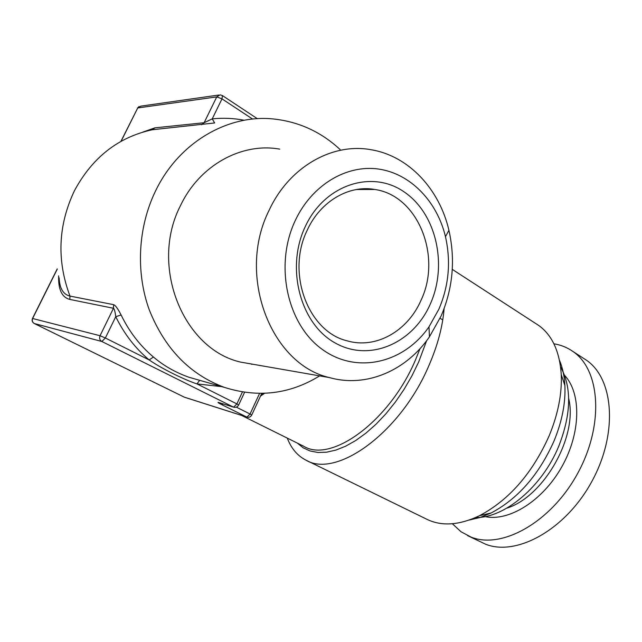 <?xml version="1.0" encoding="UTF-8"?>
<svg xmlns="http://www.w3.org/2000/svg" width="642" height="642" viewBox="0 0 642 642"><rect width="100%" height="100%" fill="white"/><g stroke="black" fill="none" stroke-linecap="round" stroke-linejoin="round"><path stroke-width="0.96" d="M218.745 95.032L140.807 106.139L137.733 107.96L216.747 96.894L221.988 98.86L252.627 119.083M221.899 95.457L222.413 95.57L221.988 98.86L212.229 118.874L204.124 122.726L216.747 96.894L220.11 94.839L222.413 95.57L257.354 118.706M57.274 269.11L32.654 318.424C31.819 320.615 32.373 322.316 34.315 323.528L34.227 323.496C32.269 322.284 31.683 320.607 32.477 318.472L100.056 335.726L105.368 337.997L101.845 341.496L34.315 323.528L184.278 397.141L246.608 416.987L221.691 404.612C218.063 402.775 217.124 402.085 218.874 402.558L233.303 407.028L101.845 341.496C99.711 340.14 99.117 338.214 100.056 335.726L113.465 308.28C114.316 308.706 115.079 311.506 115.761 316.691L121.105 314.997C129.259 331.737 140.036 345.749 153.438 357.024C163.574 365.675 175.386 372.416 188.884 377.239L224.676 387.463C189.944 374.663 164.793 348.758 149.225 309.741C135.59 272.023 137.934 226.995 155.701 190.65C179.03 142.171 228.271 114.011 273.805 119.011C299.116 121.803 321.217 131.979 340.108 149.546M218.874 402.558L233.656 407.18L236.874 403.898L196.982 383.908C185.289 380.136 162.306 369.054 149.169 359.945L105.368 337.997L115.761 316.691C124.187 333.928 135.326 348.349 149.169 359.945L153.438 357.024M58.647 275.835C58.189 289.55 61.921 297.415 69.842 299.429L113.465 308.28L113.626 304.661C115.432 305.279 117.927 308.722 121.105 314.997M221.899 386.669L196.982 383.908L199.646 380.345L200.184 380.473M319.644 375.875C289.935 394.164 258.285 398.024 224.676 387.463M279.752 149.137C241.93 142.299 199.831 164.906 180.619 205.352C149.008 266.061 183.451 349.409 240.774 362.136L256.399 364.857M269.199 210.111C236.168 275.362 271.036 364.552 329.571 377.608C366.462 388.049 406.394 370.498 429.442 336.817L441.086 316.041C452.891 288.41 455.507 259.841 448.927 230.334C439.537 189.382 408.914 156.022 371.269 149.763C332.708 142.444 289.293 166.663 269.199 210.111M295.344 220.358C311.996 184.84 346.656 164.408 378.644 169.063C410.703 173.693 437.114 201.54 445.476 236.689C451.069 261.663 448.854 285.851 438.847 309.259L428.984 326.826C404.051 363.051 356.783 374.695 322.099 349.272C287.191 324.338 274.094 264.937 295.344 220.358M305.295 226.522C285.361 268.332 300.552 324.194 335.317 343.045C369.808 362.537 413.312 343.125 430.325 303.987C447.811 265.106 436.464 213.714 404.107 191.886C372.063 169.472 324.732 184.406 305.295 226.522M307.325 229.988C285.947 272.858 308.152 331.593 346.985 340.79C375.883 349.392 407.734 331.095 421.016 300.287C442.089 256.447 418.111 195.457 374.679 189.454C348.903 184.784 320.406 201.283 307.325 229.988M583.064 358.019L586.387 360.17C613.937 378.82 618.158 433.551 591.836 481.476C565.803 529.554 516.778 556.638 485.593 544.215L467.536 535.597M452.369 523.752L461.084 531.809L471.284 537.185C502.261 549.48 551.342 521.946 577.648 473.419C604.242 425.044 600.39 370.065 573.049 351.551L586.387 360.17M553.894 343.791C560.923 344.923 567.303 347.507 573.049 351.551M559.455 360.242C562.577 367.601 564.382 376.035 564.888 385.537C565.666 402.975 562.055 421.433 554.062 440.902C538.967 474.751 517.974 498.786 491.082 512.998L479.558 515.67C509.17 499.966 532.37 473.331 549.167 435.782C558.05 414.194 562.071 393.803 561.244 374.607C559.736 351.696 552.264 335.341 538.839 325.542L452.281 269.375M469.35 520.004L480.056 517.508L491.082 512.998M535.468 323.359L538.839 325.542M306.523 460.426L426.697 519.201C441.568 526.52 459.182 525.341 479.558 515.67M444.112 308.569C442.675 326.585 437.579 345.653 428.824 365.763C400.367 432.917 336.239 478.739 305.793 460.073C297.35 455.668 291.179 448.349 287.287 438.109M34.146 323.44L184.094 397.053M242.419 391.973L236.874 403.898L238.647 405.046M264.488 393.321L260.467 396.146M120.905 141.368L137.733 107.96L121.105 141.264M244.313 120.263C233.768 118.224 223.071 117.767 212.229 118.874L214.637 122.959L152.419 129.74C118.353 137.067 92.352 157.418 74.4 190.802C58.085 225.326 56.616 260.419 69.986 296.082L113.626 304.661M261.543 393.899L263.445 394.196M261.808 393.402L261.358 394.212M184.784 397.334L246.921 417.123L250.051 414.01L251.72 415.069M560.562 366.855C571.837 387.423 571.292 413.745 558.909 445.837C542.426 486.58 504.484 518.246 475.594 517.532M564.591 375.361C581.443 393.161 580.986 432.901 561.782 466.846C542.715 500.872 508.929 521.874 484.967 516.585M568.676 398.473C578.073 436.159 544.023 496.667 506.875 508.127M297.286 443.068L303.201 447.827L310.126 450.997L317.959 452.474L326.593 452.193L335.878 450.098L345.669 446.182L355.772 440.492L366.004 433.085L376.156 424.097L386.019 413.673L395.392 402.02L404.059 389.365L411.859 375.979L418.608 362.128L426.625 340.701M241.52 415.398L303.714 446.262C331.192 463.339 389.261 421.481 415.213 360.571L420.045 348.622M236.32 407.148L250.051 414.01L259.577 393.418M59.12 277.785C59.61 288.402 63.237 294.501 69.986 296.082L69.842 299.429M201.564 124.765L204.124 122.726L154.834 127.846L142.901 132.075M154.834 127.846L152.419 129.74M221.691 404.612L223.376 403.995M329.571 377.608L240.774 362.136M445.476 236.689L448.927 230.334M428.984 326.826L429.442 336.817M356.551 189.51L374.679 189.454M251.062 363.934L251.929 364.383M440.083 318.255L442.763 319.901M564.888 385.537L561.244 374.607M233.656 407.18C235.879 407.726 237.556 406.988 238.696 404.95L244.562 392.302M32.517 318.392L57.234 268.886M138.993 106.58L137.557 108.008M262 393.402L261.511 393.883M246.921 417.123C249.064 417.653 250.677 416.947 251.76 414.981L261.735 393.402"/></g></svg>
